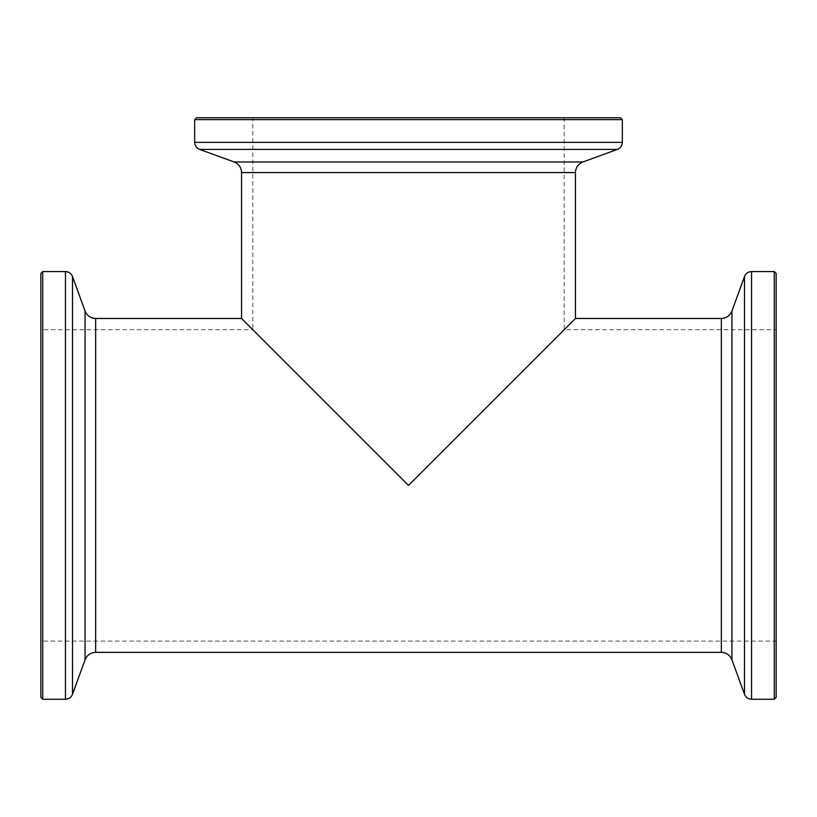 <?xml version="1.0" encoding="UTF-8"?>
<svg xmlns="http://www.w3.org/2000/svg" width="817" height="817" viewBox="0 0 817 817"><rect width="100%" height="100%" fill="white"/><g stroke="black" fill="none" stroke-linecap="round" stroke-linejoin="round"><path stroke-width="0.61" stroke-dasharray="4.08 3.06" d="M252.81 117.76L564.19 117.76L252.81 117.76L252.81 329.721L408.5 485.41L252.81 329.721L40.85 329.721L40.85 641.1L40.85 329.721M575.444 318.467L408.5 485.41L564.19 329.721L408.5 485.41L241.556 318.467M776.15 641.1L776.15 329.721L776.15 641.1L40.85 641.1M776.15 273.45L776.15 697.371M774.271 271.571L774.271 699.24M620.46 117.76L196.54 117.76M622.34 119.629L194.66 119.629M42.729 271.571L42.729 699.24M40.85 273.45L40.85 697.371M95.65 318.467L95.65 652.354M721.35 318.467L721.35 652.354M751.548 699.24L751.548 271.571M731.93 659.758L731.93 311.063M744.501 276.503L744.501 694.307M575.444 172.561L241.556 172.561M194.66 142.352L622.34 142.352M617.397 149.409L199.603 149.409M234.152 161.98L582.848 161.98M65.452 699.24L65.452 271.571M72.499 276.503L72.499 694.307M85.07 659.758L85.07 311.063M564.19 117.76L564.19 329.721L776.15 329.721"/><path stroke-width="1.23" d="M731.93 659.758L744.501 694.307L744.501 276.503L731.93 311.063L731.93 659.758C729.949 655.071 726.425 652.609 721.35 652.354L95.65 652.354C90.575 652.609 87.051 655.071 85.07 659.758L72.499 694.307L72.499 276.503C71.181 273.389 68.832 271.744 65.452 271.571L65.452 699.24C68.832 699.076 71.181 697.432 72.499 694.307M234.152 161.98L199.603 149.409L617.397 149.409L582.848 161.98L234.152 161.98C238.83 163.962 241.301 167.485 241.556 172.561L241.556 318.467L408.5 485.41L575.444 318.467L721.35 318.467L721.35 652.354M774.271 271.571L774.271 699.24L776.15 697.371L776.15 273.45L774.271 271.571L751.548 271.571L751.548 699.24C748.168 699.076 745.819 697.432 744.501 694.307M774.271 699.24L751.548 699.24M744.501 276.503C745.819 273.389 748.168 271.744 751.548 271.571M622.34 119.629L194.66 119.629L196.54 117.76L620.46 117.76L622.34 119.629L622.34 142.352L194.66 142.352C194.834 145.743 196.478 148.091 199.603 149.409M194.66 119.629L194.66 142.352M617.397 149.409C620.522 148.091 622.166 145.743 622.34 142.352M85.07 659.758L85.07 311.063L72.499 276.503M42.729 271.571L40.85 273.45L40.85 697.371L42.729 699.24L42.729 271.571L65.452 271.571M42.729 699.24L65.452 699.24M95.65 652.354L95.65 318.467L241.556 318.467M241.556 172.561L575.444 172.561L575.444 318.467M731.93 311.063C729.949 315.74 726.425 318.211 721.35 318.467M582.848 161.98C578.17 163.962 575.699 167.485 575.444 172.561M85.07 311.063C87.051 315.74 90.575 318.211 95.65 318.467"/></g></svg>
